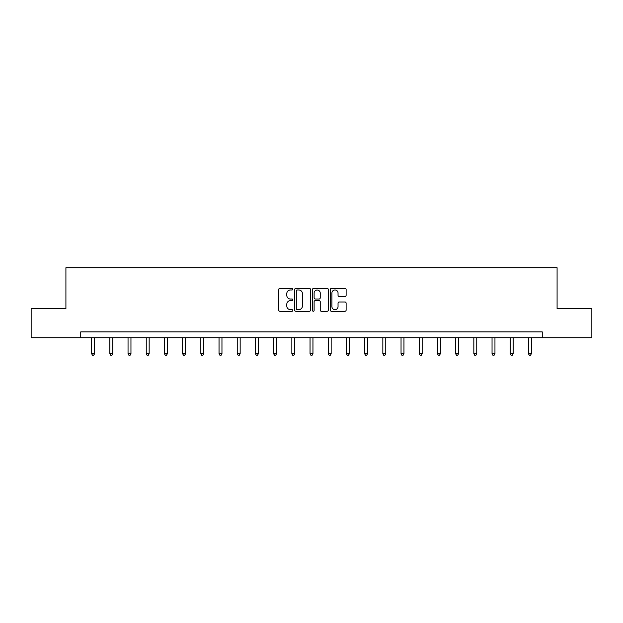 <?xml version="1.0" encoding="UTF-8"?>
<svg xmlns="http://www.w3.org/2000/svg" width="623" height="623" viewBox="0 0 623 623"><rect width="100%" height="100%" fill="white"/><g stroke="black" fill="none" stroke-linecap="round" stroke-linejoin="round"><path stroke-width="0.93" d="M292.833 289.173A0.802 0.802 0 0 0 292.031 288.371L279.867 288.371A1.145 1.145 0 0 0 278.722 289.516L278.722 310.129A1.145 1.145 0 0 0 279.867 311.274L292.031 311.274A0.802 0.802 0 0 0 292.833 310.472A0.802 0.802 0 0 0 292.031 309.67L290.458 309.67A3.668 3.668 0 0 1 286.79 306.002L286.79 304.289A3.668 3.668 0 0 1 290.458 300.621L292.031 300.621A0.802 0.802 0 0 0 292.833 299.819A0.802 0.802 0 0 0 292.031 299.017L290.458 299.017A3.668 3.668 0 0 1 286.79 295.357L286.79 293.635A3.668 3.668 0 0 1 290.458 289.975L292.031 289.975A0.802 0.802 0 0 0 292.833 289.173M344.971 296.447A1.145 1.145 0 0 0 346.115 295.302L346.115 289.516A1.145 1.145 0 0 0 344.971 288.371L331.452 288.371A1.145 1.145 0 0 0 330.307 289.516L330.307 310.129A1.145 1.145 0 0 0 331.452 311.274L344.971 311.274A1.145 1.145 0 0 0 346.115 310.129L346.115 303.144A1.145 1.145 0 0 0 344.971 301.999L339.185 301.999A1.145 1.145 0 0 0 338.04 303.144L338.04 306.609A3.06 3.06 0 0 1 334.979 309.67A3.06 3.06 0 0 1 331.911 306.609L331.911 293.036A3.06 3.06 0 0 1 334.979 289.975A3.06 3.06 0 0 1 338.04 293.036L338.04 295.302A1.145 1.145 0 0 0 339.185 296.447L344.971 296.447M80.733 337.736L31.15 337.736L31.15 308.572L65.913 308.572L65.913 267.742L557.087 267.742L557.087 308.572L591.85 308.572L591.85 337.736L542.267 337.736L542.267 331.903L80.733 331.903L80.733 337.736L542.267 337.736M310.495 289.516A1.145 1.145 0 0 0 309.351 288.371L295.839 288.371A1.145 1.145 0 0 0 294.695 289.516L294.695 310.129A1.145 1.145 0 0 0 295.839 311.274L309.351 311.274A1.145 1.145 0 0 0 310.495 310.129L310.495 289.516M313.649 288.371L327.161 288.371A1.145 1.145 0 0 1 328.305 289.516L328.305 310.129A1.145 1.145 0 0 1 327.161 311.274L321.375 311.274A1.145 1.145 0 0 1 320.23 310.129L320.23 301.766A1.145 1.145 0 0 0 319.085 300.621L315.254 300.621A1.145 1.145 0 0 0 314.109 301.766L314.109 310.472A0.802 0.802 0 0 1 313.307 311.274A0.802 0.802 0 0 1 312.505 310.472L312.505 289.516A1.145 1.145 0 0 1 313.649 288.371M297.101 289.975A0.802 0.802 0 0 0 296.299 290.777L296.299 308.868A0.802 0.802 0 0 0 297.101 309.67L298.76 309.67A3.668 3.668 0 0 0 302.428 306.002L302.428 293.635A3.668 3.668 0 0 0 298.76 289.975L297.101 289.975M320.23 293.09A3.06 3.06 0 0 0 317.169 290.03A3.06 3.06 0 0 0 314.109 293.09L314.109 297.872A1.145 1.145 0 0 0 315.254 299.017L319.085 299.017A1.145 1.145 0 0 0 320.23 297.872L320.23 293.09M91.643 337.736L91.643 353.747L94.556 353.747L94.556 337.736M94.556 353.747L93.684 355.258L92.516 355.258L91.643 353.747M109.843 337.736L109.843 353.747L112.755 353.747L112.755 337.736M112.755 353.747L111.883 355.258L110.715 355.258L109.843 353.747M128.042 337.736L128.042 353.747L130.955 353.747L130.955 337.736M130.955 353.747L130.082 355.258L128.914 355.258L128.042 353.747M146.241 337.736L146.241 353.747L149.162 353.747L149.162 337.736M149.162 353.747L148.282 355.258L147.114 355.258L146.241 353.747M164.441 337.736L164.441 353.747L167.361 353.747L167.361 337.736M167.361 353.747L166.481 355.258L165.313 355.258L164.441 353.747M182.64 337.736L182.64 353.747L185.561 353.747L185.561 337.736M185.561 353.747L184.681 355.258L183.52 355.258L182.64 353.747M200.84 337.736L200.84 353.747L203.76 353.747L203.76 337.736M203.76 353.747L202.88 355.258L201.72 355.258L200.84 353.747M219.039 337.736L219.039 353.747L221.959 353.747L221.959 337.736M221.959 353.747L221.087 355.258L219.919 355.258L219.039 353.747M237.238 337.736L237.238 353.747L240.159 353.747L240.159 337.736M240.159 353.747L239.287 355.258L238.118 355.258L237.238 353.747M255.438 337.736L255.438 353.747L258.358 353.747L258.358 337.736M258.358 353.747L257.486 355.258L256.318 355.258L255.438 353.747M273.645 337.736L273.645 353.747L276.557 353.747L276.557 337.736M276.557 353.747L275.685 355.258L274.517 355.258L273.645 353.747M291.844 337.736L291.844 353.747L294.757 353.747L294.757 337.736M294.757 353.747L293.885 355.258L292.717 355.258L291.844 353.747M310.044 337.736L310.044 353.747L312.956 353.747L312.956 337.736M312.956 353.747L312.084 355.258L310.916 355.258L310.044 353.747M328.243 337.736L328.243 353.747L331.156 353.747L331.156 337.736M331.156 353.747L330.283 355.258L329.115 355.258L328.243 353.747M346.443 337.736L346.443 353.747L349.355 353.747L349.355 337.736M349.355 353.747L348.483 355.258L347.315 355.258L346.443 353.747M364.642 337.736L364.642 353.747L367.562 353.747L367.562 337.736M367.562 353.747L366.682 355.258L365.514 355.258L364.642 353.747M382.841 337.736L382.841 353.747L385.762 353.747L385.762 337.736M385.762 353.747L384.882 355.258L383.713 355.258L382.841 353.747M401.041 337.736L401.041 353.747L403.961 353.747L403.961 337.736M403.961 353.747L403.081 355.258L401.913 355.258L401.041 353.747M419.24 337.736L419.24 353.747L422.16 353.747L422.16 337.736M422.16 353.747L421.28 355.258L420.12 355.258L419.24 353.747M437.439 337.736L437.439 353.747L440.36 353.747L440.36 337.736M440.36 353.747L439.48 355.258L438.319 355.258L437.439 353.747M455.639 337.736L455.639 353.747L458.559 353.747L458.559 337.736M458.559 353.747L457.687 355.258L456.519 355.258L455.639 353.747M473.838 337.736L473.838 353.747L476.759 353.747L476.759 337.736M476.759 353.747L475.886 355.258L474.718 355.258L473.838 353.747M492.045 337.736L492.045 353.747L494.958 353.747L494.958 337.736M494.958 353.747L494.086 355.258L492.918 355.258L492.045 353.747M510.245 337.736L510.245 353.747L513.157 353.747L513.157 337.736M513.157 353.747L512.285 355.258L511.117 355.258L510.245 353.747M528.444 337.736L528.444 353.747L531.357 353.747L531.357 337.736M531.357 353.747L530.485 355.258L529.316 355.258L528.444 353.747"/></g></svg>

